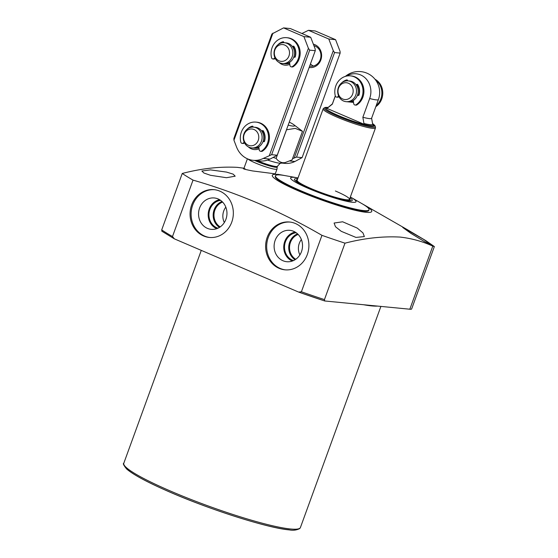 <?xml version="1.0" encoding="UTF-8"?>
<svg xmlns="http://www.w3.org/2000/svg" width="558" height="558" viewBox="0 0 558 558"><rect width="100%" height="100%" fill="white"/><g stroke="black" fill="none" stroke-linecap="round" stroke-linejoin="round"><path stroke-width="0.84" d="M277.2 166.975A15.143 1.814 -160 0 1 277.193 167.03L277.033 168.969A15.666 1.876 -160 0 1 277.019 169.032A15.666 1.876 -160 0 1 275.38 169.276A15.666 1.876 -160 0 1 260.6 165.049A15.666 1.876 -160 0 1 248.017 159.051M289.26 122.139A17.403 2.086 -160 0 1 293.759 124.678L301.878 130.823A27.844 3.341 -160 0 1 302.492 131.325L292.085 159.909L284.866 162.664L282.801 162.727C280.109 162.273 277.884 160.823 276.126 158.367A27.844 3.341 -160 0 1 273.322 157.489M293.759 124.678A17.403 2.086 -160 0 1 292.783 126.066A17.403 2.086 -160 0 1 288.165 125.152M302.492 131.325L295.301 128.389L286.533 129.784A27.844 3.341 -160 0 1 286.484 129.77M267.631 160.083A17.835 2.141 -160 0 0 279.684 163.208A17.835 2.141 -160 0 0 280.988 163.222C281.12 162.392 279.949 163.403 277.466 166.27L277.193 167.03A15.143 1.814 -160 0 1 275.603 167.267A15.143 1.814 -160 0 1 254.678 160.46M275.471 175.763L275.254 176.37A49.774 5.971 20 0 0 309.941 195.195A49.774 5.971 20 0 0 363.579 211.196A49.774 5.971 20 0 0 368.796 210.415L369.019 209.808A49.774 5.971 -160 0 1 300.685 190.703A49.774 5.971 -160 0 1 275.471 175.763A49.774 5.971 -160 0 1 284.929 175.596L297.233 177.793A34.805 4.178 -160 0 1 298.014 177.939M295.754 259.275A13.573 12.22 95.5 0 1 290.425 242.472A13.573 12.22 95.5 0 1 298.16 234.444M301.376 239.521A13.573 12.22 -84.5 0 0 299.297 243.33A13.573 12.22 -84.5 0 0 299.883 254.908M220.201 226.904A13.573 12.22 95.5 0 1 214.872 210.101A13.573 12.22 95.5 0 1 222.6 202.08M225.816 207.157A13.573 12.22 -84.5 0 0 223.744 210.959A13.573 12.22 -84.5 0 0 224.33 222.537M199.597 208.015A15.764 14.194 -84.5 0 0 212.159 229.408A15.764 14.194 -84.5 0 0 225.92 219.294A15.764 14.194 -84.5 0 0 215.186 198.083A15.764 14.194 -84.5 0 0 199.597 208.015M219.58 199.687A15.115 13.608 -84.5 0 0 209.187 209.124A15.115 13.608 -84.5 0 0 216.776 228.675M220.626 200.364A14.271 12.848 -84.5 0 0 209.892 209.424A14.271 12.848 -84.5 0 0 217.927 228.208M222.007 201.487A14.271 12.848 -84.5 0 0 214.112 209.836A14.271 12.848 -84.5 0 0 219.503 227.371M275.15 240.386A15.764 14.194 -84.5 0 0 287.712 261.772A15.764 14.194 -84.5 0 0 301.48 251.665A15.764 14.194 -84.5 0 0 290.739 230.454A15.764 14.194 -84.5 0 0 275.15 240.386M295.133 232.051A15.115 13.608 -84.5 0 0 284.74 241.495A15.115 13.608 -84.5 0 0 292.329 261.046M296.179 232.728A14.271 12.848 -84.5 0 0 285.445 241.795A14.271 12.848 -84.5 0 0 293.487 260.579M297.56 233.858A14.271 12.848 -84.5 0 0 289.672 242.207A14.271 12.848 -84.5 0 0 295.056 259.735M267.205 237.331A24.015 21.622 -84.5 0 0 284.95 269.828A24.015 21.622 -84.5 0 0 307.312 254.511A24.015 21.622 -84.5 0 0 289.574 222.014A24.015 21.622 -84.5 0 0 267.205 237.331M290.097 222.077A24.015 21.622 -84.5 0 0 268.265 237.436A24.015 21.622 -84.5 0 0 285.473 269.87M191.652 204.96A24.015 21.622 -84.5 0 0 209.389 237.457A24.015 21.622 -84.5 0 0 231.751 222.147A24.015 21.622 -84.5 0 0 214.014 189.65A24.015 21.622 -84.5 0 0 191.652 204.96M214.544 189.706A24.015 21.622 -84.5 0 0 192.705 205.065A24.015 21.622 -84.5 0 0 209.92 237.506M243.832 168.628L243.434 168.704M245.018 168.697C241.67 168.537 244.16 169.283 252.481 170.922L275.261 173.852M357.266 228.103L342.647 221.784L334.103 223.04L335.491 226.743L341.266 231.326L355.962 237.422L364.36 236.578L362.944 232.888L357.266 228.103M226.499 172.08L210.478 169.89L201.87 171.02L203.921 173.022L210.492 175.303L226.471 177.716L235.183 176.182L233.146 174.138L226.499 172.08M423.445 239.277L402.736 227.455L410.793 233.279L424.554 241.67L431.571 244.913L423.445 239.277M284.28 175.477A52.905 6.347 20 0 0 282.362 175.114A52.905 6.347 20 0 0 277.856 174.466A52.905 6.347 20 0 0 299.109 191.178A52.905 6.347 20 0 0 366.194 212.312A52.905 6.347 20 0 0 364.158 204.891A52.905 6.347 20 0 0 362.456 203.935M162.015 231.263L161.708 229.889L182.243 173.461C201.626 168.439 220.026 166.41 237.443 167.365L243.609 168.181M182.243 173.461A153.15 18.372 20 0 0 193.033 180.115L172.492 236.543L174.361 238.845L298.6 292.071L324.658 300.964L409.83 309.216A17.403 2.086 20 0 0 411.651 308.937L434.354 246.559L432.792 246.127C422.552 241.419 411.678 238.406 400.177 237.087C382.76 236.132 364.36 238.161 344.983 243.176L324.442 299.611L324.756 300.985M298.6 292.071L301.411 291.771L321.952 235.343C280.995 211.482 238.022 193.075 193.033 180.115M321.952 235.343A153.15 18.372 20 0 0 344.983 243.176M161.82 231.193L174.361 238.845M364.158 204.891L407.703 229.875L425.803 240.631L434.354 246.559M276.126 158.367L286.533 129.784M372.542 123.527L374.788 125.411L375.297 126.492A27.244 3.271 20 0 1 337.883 116.266A27.244 3.271 20 0 1 324.226 107.896L323.305 108.664A27.844 3.341 20 0 0 323.159 108.859L297.163 180.297A27.844 3.341 20 0 0 311.266 188.653A27.844 3.341 20 0 0 349.496 199.346A27.844 3.341 20 0 0 335.393 190.989M350.347 196.988A34.805 4.178 -160 0 1 351.045 197.386L361.884 203.6A49.774 5.971 -160 0 1 369.019 209.808M351.045 197.386A34.805 4.178 -160 0 1 347.411 201.452A34.805 4.178 -160 0 1 308.246 188.36A34.805 4.178 -160 0 1 297.233 177.793M350.033 197.86A30.802 3.697 -160 0 1 352.272 200.357A30.802 3.697 -160 0 1 309.983 188.527A30.802 3.697 -160 0 1 294.38 179.285A30.802 3.697 -160 0 1 297.7 178.811M349.72 198.718A28.395 3.404 -160 0 1 350.026 199.283A28.395 3.404 -160 0 1 311.029 188.632A28.395 3.404 -160 0 1 296.793 179.906A28.395 3.404 -160 0 1 297.386 179.669M353.549 102.386A10.442 9.402 95.5 0 1 353.402 102.372L348.806 101.933A10.442 9.402 95.5 0 1 348.283 101.863M323.159 108.859A27.844 3.341 20 0 0 337.262 117.215A27.844 3.341 20 0 0 375.492 127.908A27.844 3.341 20 0 0 375.513 127.663L375.297 126.492M346.623 76.062A18.281 16.461 95.5 0 1 360.614 74.925A18.281 16.461 95.5 0 1 369.675 98.522L362.86 117.25A20.883 2.504 20 0 0 371.593 118.275L378.408 99.547A20.883 20.883 0 0 0 345.402 76.369M335.288 95.885L332.338 103.99A20.883 2.504 20 0 0 332.331 104.172L335.316 95.969M362.86 117.25L363.928 123.457L364.793 124.58A25.166 3.02 20 0 0 373.539 125.424L372.674 124.308L371.6 118.094M327.818 107.694A25.166 3.02 20 0 0 326.297 108.092L327.637 107.91L332.331 104.172M326.297 108.092L364.793 124.58M342.724 98.996A8.433 7.589 95.5 0 1 338.546 88.115A8.433 7.589 95.5 0 1 348.45 83.261A8.433 7.589 95.5 0 1 352.628 94.142A8.433 7.589 95.5 0 1 342.724 98.996M343.554 101.019A10.442 9.402 95.5 0 1 337.974 88.931A10.442 9.402 95.5 0 1 348.101 80.882A10.442 9.402 95.5 0 1 350.64 81.531A10.442 9.402 95.5 0 1 356.22 93.618A10.442 9.402 95.5 0 1 346.093 101.668A10.442 9.402 95.5 0 1 343.554 101.019M348.101 80.882L349.761 81.043A10.442 9.402 95.5 0 1 352.3 81.691A10.442 9.402 95.5 0 1 357.88 93.779A10.442 9.402 95.5 0 1 347.753 101.828L346.093 101.668M357.239 84.969A10.442 9.402 95.5 0 1 358.529 95.272M353.388 101.103A10.442 9.402 95.5 0 1 348.806 101.933M249.147 147.277A10.442 9.402 95.5 0 1 243.567 135.189A10.442 9.402 95.5 0 1 253.702 127.14A10.442 9.402 95.5 0 1 256.241 127.796A10.442 9.402 95.5 0 1 261.821 139.877A10.442 9.402 95.5 0 1 251.686 147.926A10.442 9.402 95.5 0 1 249.147 147.277M253.702 127.14L255.355 127.301A10.442 9.402 95.5 0 1 257.901 127.956A10.442 9.402 95.5 0 1 263.481 140.037A10.442 9.402 95.5 0 1 253.346 148.086L251.686 147.926M248.324 145.254A8.433 7.589 95.5 0 1 244.146 134.373A8.433 7.589 95.5 0 1 254.05 129.526A8.433 7.589 95.5 0 1 258.228 140.407A8.433 7.589 95.5 0 1 248.324 145.254M262.804 131.186A10.442 9.402 95.5 0 1 264.115 141.558M258.912 147.396A10.442 9.402 95.5 0 1 254.399 148.191A10.442 9.402 95.5 0 1 253.876 148.121M279.879 62.852A10.442 9.402 95.5 0 1 274.299 50.764A10.442 9.402 95.5 0 1 284.427 42.715A10.442 9.402 95.5 0 1 286.965 43.371A10.442 9.402 95.5 0 1 292.545 55.451A10.442 9.402 95.5 0 1 282.418 63.5A10.442 9.402 95.5 0 1 279.879 62.852M284.427 42.715L286.087 42.875A10.442 9.402 95.5 0 1 288.625 43.531A10.442 9.402 95.5 0 1 294.206 55.612A10.442 9.402 95.5 0 1 284.078 63.661L282.418 63.5M279.049 60.829A8.433 7.589 95.5 0 1 274.871 49.948A8.433 7.589 95.5 0 1 284.775 45.093A8.433 7.589 95.5 0 1 288.953 55.981A8.433 7.589 95.5 0 1 279.049 60.829M293.536 46.76A10.442 9.402 95.5 0 1 294.847 57.125M289.644 62.97A10.442 9.402 95.5 0 1 285.131 63.765A10.442 9.402 95.5 0 1 284.608 63.696M313.373 66.018A10.442 9.402 95.5 0 1 310.464 63.891M313.359 44.201A11.837 10.658 95.5 0 1 320.822 60.006A11.837 10.658 95.5 0 1 309.16 67.469M309.662 66.088A10.442 9.402 -84.5 0 0 310.541 66.221A10.442 9.402 -84.5 0 0 320.264 59.567A10.442 9.402 -84.5 0 0 313.931 45.686M301.913 33.508L308.448 30.306L315.235 30.962L335.581 39.681L340.059 51.357L340.15 53.094L334.57 52.557L296.521 157.091L292.531 158.695M296.521 157.091L302.101 157.628L294.924 161.499A22.627 20.367 95.5 0 1 284.817 163.375L281.895 163.089M294.282 157.83L333.279 50.701L334.57 52.557M308.448 30.306L328.795 39.018L333.279 50.701M335.581 39.681L328.795 39.018M302.101 157.628L340.15 53.094M289.818 64.344A11.837 10.658 95.5 0 1 279.084 62.461M285.131 63.765L285.661 63.814A10.442 9.402 -84.5 0 0 289.679 63.235M259.086 148.77A11.837 10.658 95.5 0 1 248.359 146.887M254.399 148.191L254.929 148.24A10.442 9.402 -84.5 0 0 258.947 147.661M283.569 27.9L290.355 28.556L310.701 37.274L315.179 48.951L315.27 50.687L309.69 50.15L271.641 154.685L263.257 158.437A22.627 20.367 95.5 0 1 253.151 160.313A22.627 20.367 95.5 0 1 236.543 146.991L233.948 140.239L233.865 138.503L271.913 33.968L283.569 27.9L303.915 36.612L308.4 48.295L309.69 50.15M271.641 154.685L277.221 155.222L270.044 159.093A22.627 20.367 95.5 0 1 259.937 160.969L253.151 160.313M250.228 127.524A11.837 10.658 95.5 0 1 252.879 126.338A11.837 10.658 95.5 0 0 250.228 127.524M280.96 43.099A11.837 10.658 95.5 0 1 283.603 41.913A11.837 10.658 95.5 0 0 280.96 43.099M272.946 33.103L233.948 140.239M269.402 155.424L308.4 48.295M310.701 37.274L303.915 36.612M277.221 155.222L315.27 50.687M294.77 47.939A10.442 9.402 -84.5 0 0 293.829 46.495M264.039 132.365A10.442 9.402 -84.5 0 0 263.097 130.921M374.99 79.236A15.666 14.103 95.5 0 1 381.735 98.961A15.666 14.103 95.5 0 1 375.806 106.69M375.701 80.164A15.666 14.103 95.5 0 1 380.835 98.878A15.666 14.103 95.5 0 1 376.197 105.622M258.835 146.768L259.219 149.83A1.744 1.569 -84.5 0 0 261.569 151.044A15.666 14.103 -84.5 0 0 267.505 143.308A15.666 14.103 -84.5 0 0 255.934 122.111A15.666 14.103 -84.5 0 0 241.349 132.1A15.666 14.103 -84.5 0 0 240.812 142.151A1.744 1.569 -84.5 0 0 243.288 143.008L244.195 142.206M261.569 151.044L262.469 151.127A15.666 14.103 -84.5 0 0 268.412 143.392A15.666 14.103 -84.5 0 0 256.84 122.202L255.934 122.111M243.288 143.008L244.488 142.834M247.117 129.254A11.837 10.658 95.5 0 1 252.307 126.164A0.698 0.628 95.5 0 1 253.053 126.736L253.102 127.105M262.183 131.737L263.223 130.816M261.814 131.172L262.337 130.712A0.698 0.628 95.5 0 1 263.243 130.844A11.837 10.658 95.5 0 1 264.541 141.237A0.698 0.628 95.5 0 1 263.711 141.676L263.076 141.411M264.269 141.62L263.167 141.146M262.469 151.127A1.744 1.569 95.5 0 1 261.514 151.378L260.607 151.295M244.195 143.092A1.744 1.569 95.5 0 1 243.065 143.476L242.158 143.392M357.685 84.537L356.813 84.453A0.698 0.628 95.5 0 1 357.72 84.593A11.837 10.658 -84.5 0 1 359.017 94.986A0.698 0.628 95.5 0 1 358.187 95.425L358.529 95.46M338.922 96.625L338.671 96.841A1.744 1.569 95.5 0 1 337.541 97.225L336.641 97.134A1.744 1.569 -84.5 0 1 335.295 95.899A15.666 14.103 95.5 0 1 335.832 85.848A15.666 14.103 95.5 0 1 350.417 75.86L351.317 75.944A15.666 14.103 95.5 0 1 362.888 97.141A15.666 14.103 95.5 0 1 356.953 104.876A1.744 1.569 95.5 0 1 355.99 105.127L355.083 105.037A1.744 1.569 -84.5 0 0 356.046 104.785L356.953 104.876M350.417 75.86A15.666 14.103 95.5 0 1 361.982 97.05A15.666 14.103 95.5 0 1 356.046 104.785M355.083 105.037A1.744 1.569 -84.5 0 1 353.695 103.579L353.312 100.461M357.58 94.867L358.745 95.362M357.49 95.125L358.187 95.425M356.813 84.453L356.248 84.956M357.699 84.565L356.618 85.52M347.578 80.847L347.536 80.478A0.698 0.628 95.5 0 0 346.79 79.913A11.837 10.658 -84.5 0 0 341.894 82.703M347.355 80.087A11.837 10.658 -84.5 0 0 344.809 81.21M338.622 95.997L337.771 96.757L338.671 96.841M336.641 97.134A1.744 1.569 -84.5 0 0 337.771 96.757M289.567 62.343L289.951 65.405A1.744 1.569 -84.5 0 0 292.294 66.618A15.666 14.103 -84.5 0 0 298.23 58.876A15.666 14.103 -84.5 0 0 286.666 37.686A15.666 14.103 -84.5 0 0 272.081 47.674A15.666 14.103 -84.5 0 0 271.544 57.725A1.744 1.569 -84.5 0 0 274.02 58.583L274.927 57.781M292.294 66.618L293.201 66.702A15.666 14.103 -84.5 0 0 299.137 58.967A15.666 14.103 -84.5 0 0 287.565 37.777L286.666 37.686M274.02 58.583L275.22 58.409M277.849 44.828A11.837 10.658 95.5 0 1 283.039 41.738A0.698 0.628 95.5 0 1 283.785 42.31L283.834 42.68M292.908 47.304L293.947 46.391M292.545 46.746L293.069 46.286A0.698 0.628 95.5 0 1 293.968 46.419A11.837 10.658 95.5 0 1 295.266 56.811A0.698 0.628 95.5 0 1 294.436 57.251L293.808 56.986M294.994 57.195L293.899 56.721M293.201 66.702A1.744 1.569 95.5 0 1 292.239 66.953L291.332 66.862M274.927 58.667A1.744 1.569 95.5 0 1 273.79 59.05L272.89 58.96M277.466 166.27A15.143 1.814 -160 0 1 275.882 166.507A15.143 1.814 -160 0 1 257.28 160.711M363.683 304.752A93.981 11.272 20 0 0 371.767 305.91A93.981 11.272 20 0 0 377.557 306.091M300.42 527.519L299.772 528.545C296.542 530.191 293.041 530.637 289.274 529.884C267.631 528.189 206.502 508.547 165.461 490.168C145.833 481.456 132.916 474.412 126.701 469.034C123.674 465.344 122.704 463.412 123.799 463.238A93.981 11.272 20 0 0 189.288 498.789A93.981 11.272 20 0 0 290.572 528.991A93.981 11.272 20 0 0 300.42 527.519L380.898 306.412M124.567 465.686A92.586 11.104 20 0 0 191.673 501.021A92.586 11.104 20 0 0 288.939 529.793M161.708 229.889A153.15 18.372 20 0 0 172.492 236.543M299.207 292.287A151.762 18.205 20 0 0 324.575 300.922M301.411 291.771A153.15 18.372 20 0 0 324.442 299.611M409.83 309.216L432.792 246.127M328.125 107.443A26.038 3.125 20 0 0 338.636 115.666A26.038 3.125 20 0 0 366.466 125.132A26.038 3.125 20 0 0 372.556 123.597M369.675 98.522A20.883 2.504 20 0 0 376.218 99.875A20.883 2.504 20 0 0 378.408 99.547M363.928 123.457A23.966 2.874 20 0 0 372.674 124.308M332.373 103.907L327.762 107.743A23.966 2.874 20 0 0 327.637 107.91M294.924 161.499L289.895 161.011M270.044 159.093L263.257 158.437M252.683 126.199L252.307 126.164M263.202 130.795L262.337 130.712M347.167 79.947L346.79 79.913M283.415 41.773L283.039 41.738M293.933 46.37L293.069 46.286M294.436 57.251L294.784 57.286M247.41 158.793L243.727 168.914M123.799 463.238L201.278 250.375M282.362 175.114L277.731 174.284M280.988 163.222L284.866 162.664M277.019 169.032L275.164 174.138M350.026 199.283L350.319 200.915M296.793 179.906L295.517 180.966M324.226 107.896L325.307 107.401L328.181 107.394M349.496 199.346L375.492 127.908M309.648 66.137L310.541 66.221"/></g></svg>
